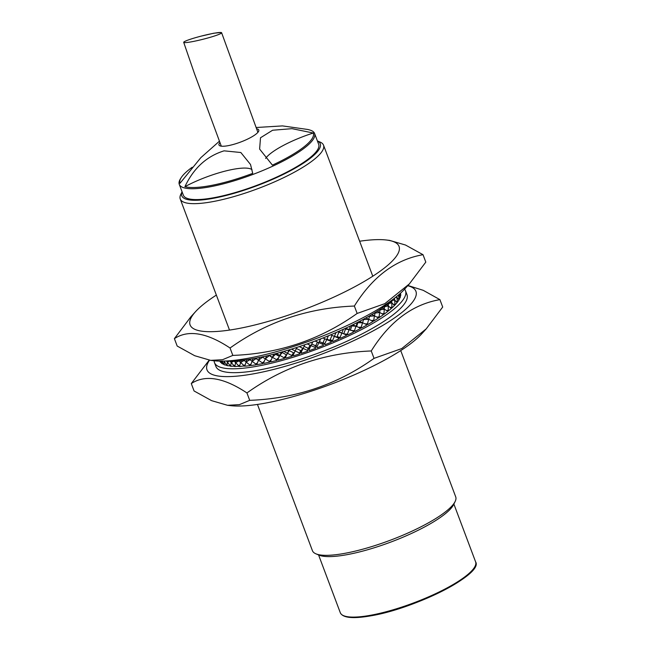 <?xml version="1.0" encoding="UTF-8"?>
<svg xmlns="http://www.w3.org/2000/svg" width="650" height="650" viewBox="0 0 650 650"><rect width="100%" height="100%" fill="white"/><g stroke="black" fill="none" stroke-linecap="round" stroke-linejoin="round"><path stroke-width="0.97" d="M455.138 501.499L453.643 504.562A73.978 17.022 159.4 0 1 346.621 554.742A73.978 17.022 159.4 0 1 319.077 555.149L315.933 553.824A76.529 17.607 -20.6 0 0 344.427 553.41A76.529 17.607 -20.6 0 0 455.138 501.499A76.529 17.607 -20.6 0 0 455.707 496.844L400.733 350.586M257.457 404.438L312.431 550.696A76.529 17.607 -20.6 0 0 315.933 553.824M182.081 191.799A73.978 17.022 -20.6 0 0 212.688 198.421A73.978 17.022 -20.6 0 0 292.744 169.512A73.978 17.022 -20.6 0 0 317.395 140.944L320.027 142.033A76.529 17.607 159.4 0 1 323.521 145.161A76.529 17.607 159.4 0 1 288.641 175.207A76.529 17.607 159.4 0 1 212.241 201.736A76.529 17.607 159.4 0 1 180.245 199.022A76.529 17.607 159.4 0 1 180.814 194.358L182.073 191.782M191.49 41.803A19.557 1.755 165.8 0 1 183.698 42.339A19.557 1.755 165.8 0 1 200.964 36.172A19.557 1.755 165.8 0 1 213.818 33.288A19.557 1.755 165.8 0 1 221.089 32.5A19.557 1.755 165.8 0 1 221.626 32.776A19.557 1.755 165.8 0 1 211.347 36.977A19.557 1.755 165.8 0 1 191.49 41.803M256.571 128.822A21.255 4.891 159.4 0 1 258.781 130.008A21.255 4.891 159.4 0 1 249.088 138.352A21.255 4.891 159.4 0 1 227.866 145.722A21.255 4.891 159.4 0 1 218.977 144.966A21.255 4.891 159.4 0 1 219.936 142.529M192.213 167.245A71.207 16.38 -20.6 0 0 181.334 177.442A115.147 115.147 0 0 0 180.537 178.677A72.28 16.624 -20.6 0 0 179.278 184.356A72.28 16.624 -20.6 0 0 209.495 186.916A72.28 16.624 -20.6 0 0 281.645 161.866A72.28 16.624 -20.6 0 0 314.592 133.494A72.28 16.624 -20.6 0 0 309.904 130.049A115.147 115.147 0 0 0 307.978 129.504L308.384 129.618M179.278 184.356L183.357 195.195A72.28 16.624 -20.6 0 0 213.574 197.763A72.28 16.624 -20.6 0 0 285.724 172.713A72.28 16.624 -20.6 0 0 318.671 144.341L314.592 133.494M181.334 177.442A71.207 16.38 -20.6 0 0 180.009 183.268L200.826 157.682L219.334 141.278M184.901 186.68A71.207 16.38 -20.6 0 0 209.755 185.729A71.207 16.38 -20.6 0 0 252.704 173.371L250.518 164.499L240.833 152.514L224.079 150.841C206.7 156.211 193.643 168.163 184.901 186.68A45.963 10.571 159.4 0 1 252.037 169.691M256.084 127.514L282.49 125.905L307.978 129.504M313.276 133.023L292.012 128.659L272.594 130.244L260.504 137.768L259.618 149.069L272.415 165.132A71.207 16.38 -20.6 0 0 313.276 133.023A45.963 10.571 159.4 0 0 265.614 158.429M395.338 297.546A102.042 23.473 159.4 0 1 254.231 358.483A102.042 23.473 159.4 0 1 226.582 360.977M359.629 241.231A111.605 25.675 159.4 0 1 386.181 239.988A111.605 25.675 159.4 0 1 365.852 280.507A111.605 25.675 159.4 0 1 236.762 328.884A111.605 25.675 159.4 0 1 195.561 311.642A111.605 25.675 159.4 0 1 216.361 295.084M195.561 311.642L190.856 316.818L174.395 338.642C188.289 329.485 206.838 332.613 230.051 348.01C266.768 321.783 308.214 307.799 354.364 306.044C372.71 276.608 395.598 259.496 423.028 254.703L405.502 245.026L389.553 240.378L386.181 239.988M423.028 254.703L425.807 262.104L409.346 283.928L404.649 289.104A111.605 25.675 159.4 0 1 247.821 358.312A111.605 25.675 159.4 0 1 214.021 360.758L210.657 360.368L194.691 355.713L177.182 346.044L174.395 338.642M409.346 283.928L384.832 303.648L357.142 313.446C320.426 339.666 278.98 353.657 232.83 355.412L222.536 359.71L210.657 360.368M357.142 313.446L354.364 306.044M232.83 355.412L230.051 348.01M226.517 360.977L227.37 362.082L227.476 361.01M229.921 361.059L231.213 362.529L231.473 361.043M233.951 360.961L235.649 362.676L236.088 360.839M238.574 360.644L240.63 362.513L241.264 360.384M243.75 360.1L246.139 362.05L246.959 359.669M249.438 359.296L252.111 361.294L253.118 358.678M255.588 358.231L258.521 360.238L259.699 357.427M269.246 355.428L272.236 357.695M262.153 356.915L265.314 358.898L266.646 355.908M275.909 353.608L275.608 354.258L279.329 356.436M269.076 355.331L272.423 357.289L273.894 354.128M282.734 351.731L282.352 352.544L286.601 354.998M276.307 353.502L279.817 355.412L281.401 352.113M289.746 349.659L289.291 350.61L293.564 352.804L293.849 353.584L291.996 356.265L285.781 358.069L285.488 357.297L289.096 349.863M283.798 351.431L287.43 353.291L289.291 350.61L287.43 353.291L291.704 355.485L291.996 356.265M291.476 349.131L295.197 350.943L296.928 347.401M299.293 346.621L303.071 348.376L304.834 344.736M307.19 343.915L310.984 345.613L312.764 341.9M315.096 341.031L318.882 342.672L320.637 338.91M322.952 338L326.698 339.592L328.412 335.79M330.712 334.831L334.376 336.375L336.017 332.564M338.301 331.557L341.859 333.06L337.911 331.727M337.123 336.611L338.926 332.158L341.859 333.06L340.056 337.512L337.123 336.611L337.415 337.391L340.348 338.284L346.287 335.579L346.003 334.799L341.859 333.06L343.403 329.249M345.67 328.201L349.091 329.664L344.638 328.689M352.755 324.797L356.013 326.219L354.453 330.712L354.746 331.484L349.091 329.664L350.521 325.894M354.746 331.484L360.189 328.689L359.897 327.917L356.013 326.219L351.114 325.601M350.35 330.2L351.829 325.918L356.013 326.219L357.297 322.506L362.57 322.741L363.699 319.126M359.515 321.36L362.57 322.741L361.164 327.243L361.457 328.023L366.592 325.211L366.299 324.439L362.57 322.741L357.817 322.749L356.647 326.495M365.893 317.923L368.721 319.272L369.671 315.778M371.832 314.511L374.408 315.827L375.18 312.496M377.301 311.163L379.6 312.439L380.177 309.311M382.257 307.913L384.248 309.124L384.629 306.256M386.661 304.785L388.318 305.914L388.529 303.371M390.479 301.827L391.779 302.835L391.836 300.698M393.689 299.081L394.615 299.91L394.558 298.293M396.378 296.725L396.793 297.156L396.719 296.449M227.151 364.496L226.484 364.796L224.153 361.335L224.762 361.059L224.153 361.335L224.144 364.081L224.429 364.853L227.264 365.349M230.791 365.024L229.97 365.422L227.37 362.082L229.507 361.051L227.37 362.082L227.11 364.942L227.403 365.714L230.856 365.909M235.04 365.243L234.057 365.747L231.213 362.529L234.057 361.067L231.213 362.529L230.709 365.511L231.002 366.283L235.056 366.153M239.858 365.146L238.713 365.771L235.649 362.676L238.867 360.912L235.649 362.676L234.91 365.771L235.203 366.551L239.818 366.096M245.213 364.731L243.921 365.487L240.63 362.513L244.172 360.441L240.63 362.513L239.679 365.739L239.972 366.511L245.107 365.739M251.071 363.992L249.624 364.902L246.139 362.05L249.933 359.669L246.139 362.05L244.985 365.398L245.269 366.169L249.909 365.674L250.892 365.064M257.4 362.919L255.783 364.024L252.111 361.294L256.092 358.581L252.111 361.294L250.778 364.756L251.071 365.527L256.076 364.796L257.116 364.081M264.144 361.514L262.356 362.854L258.521 360.238L262.592 357.191L258.521 360.238L257.018 363.821L257.311 364.593L262.641 363.626L263.746 362.806M271.294 359.726L269.287 361.408L265.314 358.898L269.116 355.729L265.314 358.898L263.664 362.594L263.957 363.374L269.571 362.18L270.709 361.229M278.834 357.484L276.526 359.686L272.423 357.289L275.608 354.258L272.423 357.289L270.66 361.091L270.952 361.863L276.811 360.457L277.964 359.361M286.544 354.835L284.017 357.703L279.817 355.412L282.352 352.544L279.817 355.412L277.948 359.32L278.241 360.1L284.302 358.483L285.651 356.956M368.721 319.272L363.561 319.581L368.721 319.272L367.494 323.765L367.786 324.545L372.564 321.75L372.279 320.97L368.721 319.272M374.408 315.827L369.517 316.347L374.408 315.827L373.669 321.084L378.064 318.321L377.772 317.541L374.408 315.827M379.6 312.439L375.034 313.105L379.6 312.439L379.064 317.663L383.037 314.957L382.752 314.178L379.6 312.439M384.248 309.124L380.071 309.879L384.248 309.124L383.939 314.316L387.465 311.683L387.173 310.903L384.248 309.124M388.318 305.914L384.572 306.711L388.318 305.914L388.253 311.058L391.292 308.523L388.318 305.914M391.779 302.835L388.505 303.623L391.779 302.835L391.966 307.921L394.509 305.5L391.779 302.835M394.615 299.91L391.926 300.625L394.615 299.91L395.054 304.931L397.077 302.64L394.615 299.91M396.793 297.156L395.281 297.594L396.793 297.156L397.499 302.104L398.986 299.959L396.793 297.156M214.134 360.766A102.042 23.473 -20.6 0 0 214.484 362.611A102.042 23.473 -20.6 0 0 257.148 366.226A102.042 23.473 -20.6 0 0 359.011 330.866A102.042 23.473 -20.6 0 0 405.519 290.81A102.042 23.473 -20.6 0 0 404.568 289.185M214.484 362.611L215.938 366.486A102.042 23.473 -20.6 0 0 258.602 370.102A102.042 23.473 -20.6 0 0 360.466 334.742A102.042 23.473 -20.6 0 0 406.973 294.678L405.519 290.81M227.541 405.299L230.904 405.681A111.605 25.675 -20.6 0 0 264.713 403.244A111.605 25.675 -20.6 0 0 421.533 334.035L426.238 328.851L401.724 348.579L374.034 358.369C337.309 384.597 295.872 398.588 249.714 400.343L239.428 404.641L227.541 405.299L211.583 400.644L194.066 390.967L191.287 383.565C205.181 374.416 223.73 377.536 246.935 392.941C283.66 366.714 325.098 352.723 371.248 350.967C389.594 321.539 412.482 304.428 439.912 299.634L423.215 290.322L407.924 285.496M439.912 299.634L442.699 307.036L426.238 328.851M209.503 360.222A111.605 25.675 -20.6 0 0 253.646 373.807A111.605 25.675 -20.6 0 0 378.804 327.73A111.605 25.675 -20.6 0 0 407.713 285.732M391.146 308.124L391.966 307.921M396.939 302.266L397.499 302.104M400.083 297.131L400.766 295.23L399.986 293.67M219.781 361.116L220.334 361.912M221.65 361.124L222.113 363.699L224.299 364.496M307.718 351.171L307.913 348.148L307.718 351.171L301.34 353.324L301.527 350.301L302.575 348.14M317.168 347.766L323.513 345.329L323.221 344.557L318.882 342.672L316.875 346.986L317.168 347.766L315.965 345.239L317.452 342.054M332.776 341.567L338.902 338.926L338.609 338.154L334.376 336.375L332.483 340.795L332.776 341.567L330.501 340.373L330.208 339.601L332.02 335.384M345.345 334.523L347.685 334.921L353.405 332.15L353.113 331.378M359.938 328.023L361.457 328.023M372.369 321.222L373.669 321.084M382.874 314.511L383.939 314.316M293.589 352.885A85.036 19.565 -20.6 0 0 294.328 352.666M300.739 350.659A85.036 19.565 -20.6 0 0 301.502 350.415M307.946 348.246A85.036 19.565 -20.6 0 0 308.758 347.969M315.169 345.662A85.036 19.565 -20.6 0 0 316.006 345.353M322.368 342.908A85.036 19.565 -20.6 0 0 323.172 342.591M329.485 340.015A85.036 19.565 -20.6 0 0 330.241 339.698M336.44 337.017A85.036 19.565 -20.6 0 0 337.155 336.7M377.877 317.834L379.064 317.663M366.373 324.626L367.786 324.545M325.024 344.736L331.289 342.192L330.996 341.412L326.698 339.592L324.732 343.964L325.024 344.736L323.139 342.485L324.805 338.78M315.64 348.335L315.128 345.548L315.64 348.335L309.246 350.634L308.742 347.856L310.017 345.174M299.821 353.819L300.991 351.341L300.698 350.569L299.528 353.048L299.821 353.819L293.499 355.81L293.207 355.03L295.173 350.927M220.098 361.124L220.464 362.261L221.983 363.342M400.636 294.881L400.587 293.134M398.856 299.601L400.221 297.489L398.548 294.929M394.363 305.118L395.054 304.931M387.303 311.261L388.253 311.058M209.17 360.173L191.287 383.565M246.935 392.941L249.714 400.343M371.248 350.967L374.034 358.369M383.646 313.544L382.102 313.82M378.771 316.891L377 317.151M373.376 320.304L371.337 320.523M367.494 323.765L365.129 323.911M361.164 327.243L358.377 327.251M354.453 330.712L350.967 330.468M343.826 333.539L345.524 329.062L349.091 329.664L347.401 334.141L343.98 333.946M347.401 334.141L347.685 334.921M340.056 337.512L340.348 338.284M334.466 336.172L338.609 338.154M332.483 340.795L330.208 339.601M326.999 338.918L330.996 341.412M324.732 343.964L323.139 342.485M319.41 341.551L322.311 342.81L323.221 344.557M316.875 346.986L315.965 345.239M311.74 344.037L315.128 345.548M315.348 347.555L310.984 345.613L308.961 349.863M304.054 346.352L307.913 348.148M307.426 350.391L303.071 348.376L301.048 352.544M296.4 348.481L300.698 350.569M299.528 353.048L295.197 350.943L293.207 355.03M293.564 352.804L291.704 355.485M284.017 357.703L284.302 358.483M276.526 359.686L276.811 360.457M269.287 361.408L269.571 362.18M262.356 362.854L262.641 363.626M255.783 364.024L256.076 364.796M249.624 364.902L249.909 365.674M243.921 365.487L244.205 366.259M238.713 365.771L239.005 366.543M234.057 365.747L234.341 366.519M229.97 365.422L230.254 366.194M226.484 364.796L226.777 365.568M224.144 363.659L223.641 363.878L223.933 364.65M223.641 363.878L222.048 361.124M221.78 362.529L221.739 363.439M221.447 362.668L220.699 361.124M220.082 361.124L220.22 361.952M400.294 293.402L400.79 294.824M399.555 294.06L400.376 297.034M400.091 296.254L399.685 296.392M398.377 295.076L399.279 299.463M398.986 298.691L398.401 298.87M397.207 301.332L396.443 301.551M394.769 304.159L393.819 304.411M391.674 307.149L390.536 307.426M387.961 310.286L386.62 310.57M475.605 561.852C483.706 573.95 415.447 608.441 371.101 615.786C353.007 618.979 342.737 617.955 340.291 612.714A72.28 16.624 -20.6 0 0 370.508 615.282A72.28 16.624 -20.6 0 0 442.658 590.233A72.28 16.624 -20.6 0 0 475.605 561.852L453.887 504.075M474.801 566.776A71.427 16.429 159.4 0 1 371.239 615.729M221.301 146.169L194.399 73.418L183.698 42.339M221.089 32.5L213.801 33.215L200.964 36.172M340.291 612.714L318.573 554.938M180.245 199.022L229.507 330.07M323.521 145.161L372.783 276.217M257.896 132.364L221.626 32.776"/></g></svg>
